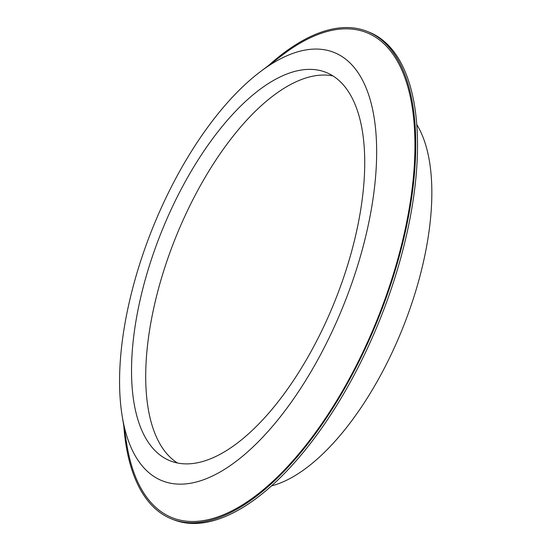 <?xml version="1.0" encoding="UTF-8"?>
<svg xmlns="http://www.w3.org/2000/svg" width="551" height="551" viewBox="0 0 551 551"><rect width="100%" height="100%" fill="white"/><g stroke="black" fill="none" stroke-linecap="round" stroke-linejoin="round"><path stroke-width="0.83" d="M271.581 485.892A205 91.473 -68.1 0 0 402.512 328.616A205 91.473 -68.1 0 0 416.708 124.464M332.921 75.921A209.27 93.374 -68.1 0 0 151.869 317.169A209.27 93.374 -68.1 0 0 177.491 463.012M137.688 311.473A209.27 93.374 -68.1 0 0 170.135 460.815A209.27 93.374 -68.1 0 0 334.767 301.411A209.27 93.374 -68.1 0 0 326.089 72.422A209.27 93.374 -68.1 0 0 137.688 311.473M123.817 426.102A262.655 117.198 -68.1 0 0 171.526 518.904L173.296 519.614A262.655 117.198 -68.1 0 0 379.921 319.546A262.655 117.198 -68.1 0 0 369.039 32.137L367.262 31.428A262.655 117.198 -68.1 0 0 268.633 65.459M171.526 518.904A262.655 117.198 -68.1 0 0 378.151 318.836A262.655 117.198 -68.1 0 0 367.262 31.428M122.177 416.06L126.792 444.382A261.298 116.592 -68.1 0 0 284.268 470.099A261.298 116.592 -68.1 0 0 414.944 144.644A261.298 116.592 -68.1 0 0 283.421 54.315L260.499 71.582A230.759 102.961 -68.1 0 0 126.344 316.081A230.759 102.961 -68.1 0 0 122.177 416.06A230.759 102.961 -68.1 0 0 261.243 438.768A230.759 102.961 -68.1 0 0 376.657 151.353A230.759 102.961 -68.1 0 0 260.499 71.582"/></g></svg>
